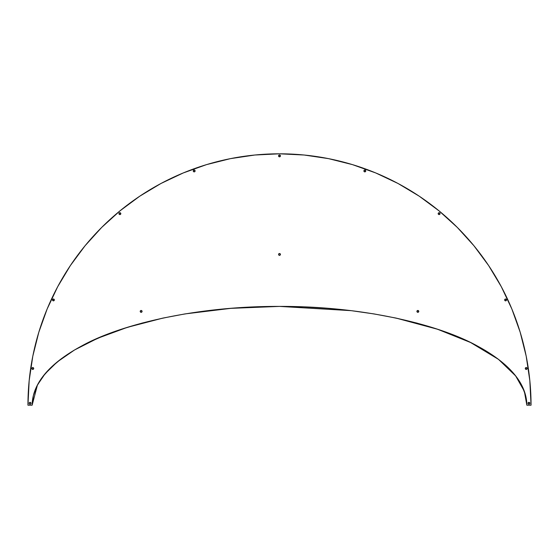 <?xml version="1.0" encoding="UTF-8"?>
<svg xmlns="http://www.w3.org/2000/svg" width="559" height="559" viewBox="0 0 559 559"><rect width="100%" height="100%" fill="white"/><g stroke="black" fill="none" stroke-linecap="round" stroke-linejoin="round"><path stroke-width="0.84" d="M529.296 404.122L528.087 403.619L528.59 402.403L529.604 402.606L529.604 403.919A0.929 0.929 0 0 0 529.869 403.263A0.929 0.929 0 0 1 528.947 404.192A0.929 0.929 0 0 1 528.017 403.263A0.929 0.929 0 0 0 529.597 403.919M504.728 299.582L505.581 299.009A0.929 0.929 0 0 0 505.224 300.791A0.929 0.929 0 0 0 506.51 299.938A0.929 0.929 0 0 1 505.581 300.861A0.929 0.929 0 0 1 504.658 299.938L505.581 299.009L506.51 299.938L505.581 300.861L504.658 299.938A0.929 0.929 0 0 1 505.581 299.009A0.929 0.929 0 0 1 506.51 299.938A0.929 0.929 0 0 0 505.581 299.009L505.937 299.079M29.403 403.919A0.929 0.929 0 0 0 29.697 404.115L29.131 403.263A0.929 0.929 0 0 0 29.396 403.912L29.201 402.906L29.704 402.403L30.41 402.403L30.983 403.263A0.929 0.929 0 0 1 30.053 404.192A0.929 0.929 0 0 1 29.131 403.263L29.201 402.906M29.704 404.122A0.929 0.929 0 0 0 30.983 403.263L30.41 404.122L29.396 403.919M365.174 170.09A0.929 0.929 0 0 0 363.965 171.299A0.929 0.929 0 0 0 365.747 170.949A0.929 0.929 0 0 1 364.817 171.879A0.929 0.929 0 0 1 363.895 170.949L364.817 170.02L365.747 170.949L364.817 171.879L363.895 170.949A0.929 0.929 0 0 1 364.817 170.02A0.929 0.929 0 0 1 365.747 170.949L365.677 171.306M278.641 155.549L279.5 154.976A0.929 0.929 0 0 0 279.144 156.758A0.929 0.929 0 0 0 280.429 155.905A0.929 0.929 0 0 1 279.5 156.834A0.929 0.929 0 0 1 278.571 155.905L279.5 154.976L280.429 155.905L279.5 156.834L278.571 155.905A0.929 0.929 0 0 1 279.5 154.976A0.929 0.929 0 0 1 280.429 155.905A0.929 0.929 0 0 0 279.5 154.976L280.359 155.549M193.826 171.802L193.253 170.949A0.929 0.929 0 0 0 195.035 171.306A0.929 0.929 0 0 0 195.105 170.949A0.929 0.929 0 0 1 194.183 171.879A0.929 0.929 0 0 1 193.253 170.949L194.183 170.02L195.105 170.949L194.183 171.879L193.323 171.306L193.323 170.593M52.56 299.582L53.419 299.009A0.929 0.929 0 0 0 53.063 300.791A0.929 0.929 0 0 0 54.342 299.938A0.929 0.929 0 0 1 53.419 300.861A0.929 0.929 0 0 1 52.49 299.938L53.419 299.009L54.342 299.938L53.419 300.861L52.49 299.938A0.929 0.929 0 0 1 53.419 299.009A0.929 0.929 0 0 1 54.342 299.938A0.929 0.929 0 0 0 53.419 299.009L53.776 299.079M526.864 367.829A0.929 0.929 0 0 0 525.355 368.842A0.929 0.929 0 0 0 527.137 368.486A0.929 0.929 0 0 1 526.215 369.415A0.929 0.929 0 0 1 525.285 368.486L526.215 367.563L527.137 368.486L526.215 369.415L525.285 368.486A0.929 0.929 0 0 1 526.215 367.563A0.929 0.929 0 0 1 527.137 368.486A0.929 0.929 0 0 0 526.871 367.836L527.067 368.129M32.129 367.836A0.929 0.929 0 0 0 32.785 369.415A0.929 0.929 0 0 0 33.715 368.493A0.929 0.929 0 0 1 32.785 369.415A0.929 0.929 0 0 1 31.863 368.486L32.785 367.563L33.715 368.486L32.785 369.415L31.863 368.486A0.929 0.929 0 0 1 32.785 367.563A0.929 0.929 0 0 1 33.715 368.486A0.929 0.929 0 0 0 32.136 367.829L32.429 367.633M439.458 212.79A0.929 0.929 0 0 0 438.179 213.65A0.929 0.929 0 0 0 439.758 214.307A0.929 0.929 0 0 0 440.038 213.65A0.929 0.929 0 0 1 439.108 214.579A0.929 0.929 0 0 1 438.179 213.65L439.108 212.72L440.038 213.65L439.108 214.579L438.179 213.65A0.929 0.929 0 0 1 439.108 212.72A0.929 0.929 0 0 1 440.038 213.65A0.929 0.929 0 0 0 439.765 213M119.235 213A0.929 0.929 0 0 0 120.248 214.509A0.929 0.929 0 0 0 120.821 213.65A0.929 0.929 0 0 1 119.892 214.579A0.929 0.929 0 0 1 118.962 213.65L119.892 212.72L120.821 213.65L119.892 214.579L118.962 213.65A0.929 0.929 0 0 1 119.892 212.72A0.929 0.929 0 0 1 120.821 213.65A0.929 0.929 0 0 0 119.542 212.79M280.157 253.772L280.429 254.429A0.929 0.929 0 0 0 279.151 253.569A0.929 0.929 0 0 0 279.144 255.281A0.929 0.929 0 0 0 280.429 254.429A0.929 0.929 0 0 1 279.5 255.358A0.929 0.929 0 0 1 278.571 254.429L279.144 253.569L279.856 253.569L280.359 254.785L279.144 255.288L278.641 254.785L278.843 253.772M417.852 312.32L416.923 311.398A0.929 0.929 0 0 0 418.502 312.055A0.929 0.929 0 0 0 418.782 311.398A0.929 0.929 0 0 1 417.852 312.32A0.929 0.929 0 0 1 416.923 311.398L417.852 310.469L418.782 311.398L417.852 312.32L416.923 311.398A0.929 0.929 0 0 1 417.852 310.469A0.929 0.929 0 0 1 418.782 311.398L418.712 311.754M140.791 312.25L140.218 311.398A0.929 0.929 0 0 0 140.791 312.25A0.929 0.929 0 0 0 142.077 311.398A0.929 0.929 0 0 1 141.148 312.32A0.929 0.929 0 0 1 140.218 311.398L140.791 310.538L141.504 310.538L142.007 311.754L140.791 312.25L140.288 311.042M526.229 356.328A251.55 251.55 0 0 0 526.152 355.95M32.848 355.95A251.55 251.55 0 0 0 32.771 356.328M162.781 318.127L127.249 327.378L97.79 338.23L74.564 349.955L57.228 361.946L45.125 373.726L37.446 384.976L32.142 405.191L27.95 405.191A251.55 251.55 0 0 1 279.5 153.809A251.55 251.55 0 0 1 531.05 405.191L529.82 380.546L526.187 356.139L520.177 332.207L511.855 308.98L501.29 286.676L488.601 265.518L473.892 245.701L457.311 227.429L439.025 210.862L419.201 196.167L398.036 183.485L375.725 172.941L352.491 164.632L328.552 158.637L304.145 155.018L279.5 153.809L254.855 155.018L230.448 158.637L206.509 164.632L183.275 172.941L160.964 183.485L139.799 196.167L119.975 210.862L101.689 227.429L85.108 245.701L70.399 265.518L57.71 286.676L47.145 308.98L38.823 332.207L32.813 356.139L29.18 380.546L27.95 405.191L32.142 405.191L33.372 395.506L36.964 385.913L42.889 376.507L51.093 367.382L61.483 358.612L73.977 350.304L88.441 342.52L104.743 335.337L122.721 328.832L142.21 323.053L163.011 318.071L184.938 313.934L207.773 310.664L231.293 308.309L255.281 306.891L279.5 306.416L303.719 306.891L327.707 308.309L351.227 310.664L374.062 313.934L395.989 318.071L416.79 323.053L436.279 328.832L454.257 335.337L470.559 342.52L485.023 350.304L497.517 358.612L507.907 367.382L516.111 376.507L522.036 385.913L525.628 395.506L526.857 405.191L531.05 405.191L526.857 405.191L524.363 391.335L515.65 375.914L498.509 359.367L470.755 342.611M529.82 380.546L526.187 356.139M520.177 332.207L511.855 308.98M501.29 286.676L488.601 265.518L473.892 245.701L457.311 227.429L439.025 210.862L419.201 196.167M398.036 183.485L375.725 172.941L352.491 164.632L328.552 158.637M304.145 155.018L279.5 153.809M206.509 164.632L183.275 172.941L160.964 183.485L139.799 196.167L119.975 210.862L101.689 227.429L85.108 245.701M70.399 265.518L57.71 286.676M47.145 308.98L38.823 332.207L32.813 356.139L29.18 380.546M61.483 358.612L73.977 350.304M104.743 335.337L122.721 328.832L142.21 323.053M207.773 310.664L231.293 308.309M255.281 306.891L279.5 306.416L303.719 306.891L327.707 308.309L351.227 310.664L373.845 313.892M485.023 350.304L497.517 358.612M516.111 376.507L522.036 385.913L525.628 395.506M529.597 402.606A0.929 0.929 0 0 0 528.017 403.263L528.087 402.906M528.59 402.403L528.947 402.333M529.296 402.403L529.799 403.619M528.947 404.192L528.59 404.122M30.053 402.333L30.983 403.263A0.929 0.929 0 0 0 29.704 402.403M30.41 404.122L30.053 404.192M364.461 170.09L364.817 170.02M365.677 170.593L365.747 170.949A0.929 0.929 0 0 0 365.174 170.097M364.817 171.879L364.461 171.802M193.826 170.097A0.929 0.929 0 0 0 193.526 170.292L193.826 170.09A0.929 0.929 0 0 1 195.035 170.593L194.839 170.292M194.183 170.02L194.539 170.09M194.539 171.802L194.183 171.879M525.355 368.129L526.215 367.563M526.571 369.345L525.355 368.842M32.785 367.563L33.645 368.129M33.645 368.842L32.429 369.345M439.465 212.797A0.929 0.929 0 0 1 439.758 212.993L439.968 213.293M416.923 311.391A0.929 0.929 0 0 1 416.993 311.042L417.196 310.741M417.496 310.538L417.852 310.469M418.209 310.538L418.782 311.398A0.929 0.929 0 0 0 417 311.042M140.491 310.741L140.791 310.538A0.929 0.929 0 0 0 140.218 311.398A0.929 0.929 0 0 1 141.148 310.469A0.929 0.929 0 0 1 142.077 311.398L142.007 311.754M141.148 310.469L141.504 310.538M141.504 312.25L141.148 312.32M470.371 342.422L437.557 329.251L396.191 318.12M395.758 318.022L374.299 313.969M351.171 310.657L279.773 306.416M279.193 306.416L230.818 308.351L185.183 313.892M184.694 313.969L163.242 318.022M32.142 405.191C32.296 388.959 42.114 367.256 81.817 345.888C119.815 324.681 195.678 306.025 279.5 306.416C363.322 306.025 439.185 324.681 477.183 345.888C516.886 367.256 526.704 388.959 526.857 405.191M142.077 311.391A0.929 0.929 0 0 0 142.007 311.042M142 311.042A0.929 0.929 0 0 0 140.791 310.538M278.571 254.429A0.929 0.929 0 0 1 279.5 253.5A0.929 0.929 0 0 1 280.429 254.429M193.526 170.299A0.929 0.929 0 0 0 193.253 170.949A0.929 0.929 0 0 1 194.183 170.02A0.929 0.929 0 0 1 195.105 170.949A0.929 0.929 0 0 0 195.035 170.593M29.131 403.263A0.929 0.929 0 0 1 30.053 402.333A0.929 0.929 0 0 1 30.983 403.263M528.017 403.263A0.929 0.929 0 0 1 528.947 402.333A0.929 0.929 0 0 1 529.869 403.263A0.929 0.929 0 0 0 529.604 402.613"/></g></svg>
